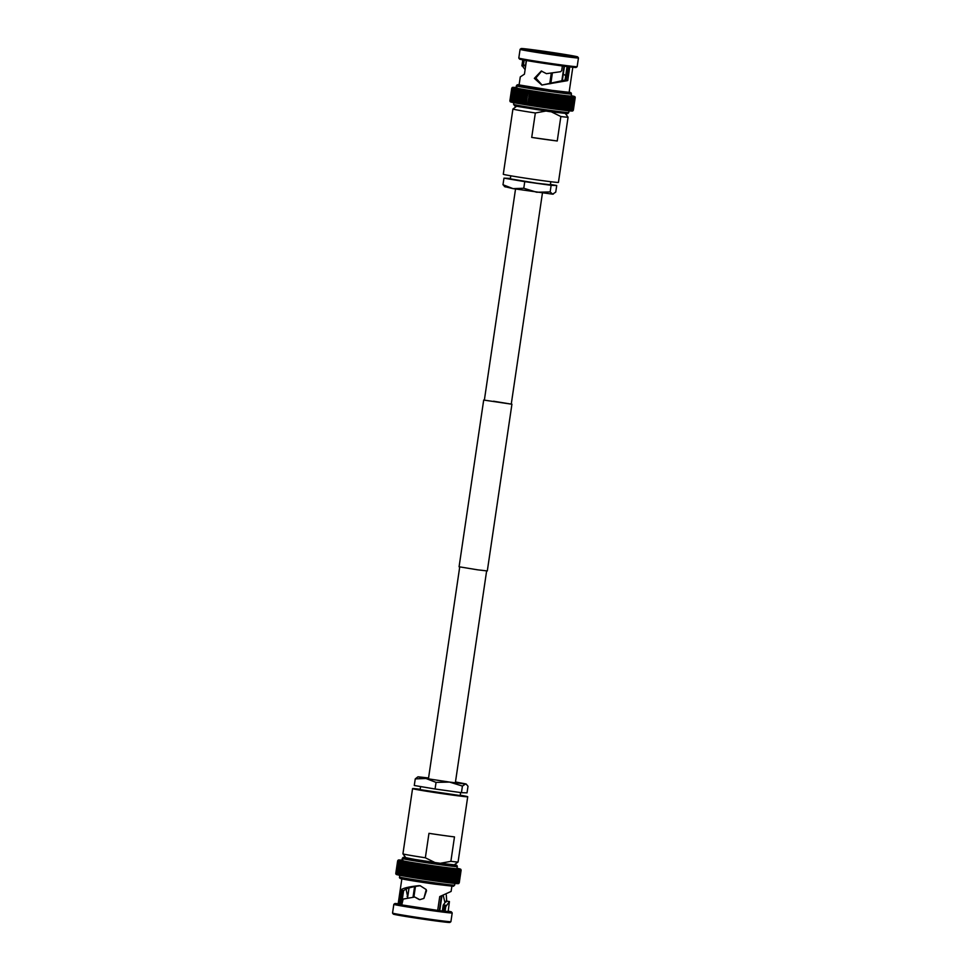 <?xml version="1.0" encoding="UTF-8"?>
<svg xmlns="http://www.w3.org/2000/svg" width="971" height="971" viewBox="0 0 971 971"><rect width="100%" height="100%" fill="white"/><g stroke="black" fill="none" stroke-linecap="round" stroke-linejoin="round"><path stroke-width="1.46" d="M515.528 189.054L484.359 400.161L511.256 404.13L493.559 401.217M511.28 404.033L511.923 404.227L487.308 570.948L477.647 569.831L459.077 566.773L483.692 400.052L484.371 400.052M511.923 404.227L483.692 400.052M403.329 875.951L402.043 875.721L402.103 874.847A32.079 0.74 8.4 0 0 402.128 874.859L402.067 875.721A31.181 0.716 8.4 0 0 403.305 875.939L399.676 874.41A32.079 0.74 8.4 0 1 399.651 874.398L399.809 875.296L399.651 874.398L399.809 875.296L397.794 874.034L398.122 874.956L396.52 873.742L398.377 861.046A32.079 0.74 8.4 0 0 398.389 861.046L399.627 860.342A31.181 0.716 8.4 0 1 399.178 860.221L397.989 860.937A32.079 0.74 8.4 0 0 397.989 860.937L399.057 860.16L397.976 860.937L396.107 873.621L396.702 874.592L395.865 873.536L396.471 874.507L395.865 873.536L397.746 860.852L398.85 860.124A31.181 0.716 8.4 0 0 399.166 860.221M397.734 860.743L398.705 860.003L397.734 860.852A32.079 0.74 8.4 0 0 397.746 860.852L398.596 860.039M399.166 859.966L398.377 860.731M398.935 860.755L399.215 860.015M399.651 860.816L400.258 860.027A31.181 0.716 8.4 0 0 399.639 859.99L399.639 859.99A31.181 0.716 8.4 0 0 399.178 859.966M400.513 860.889L401.035 860.088A31.181 0.716 8.4 0 0 400.258 860.027L399.761 860.075M401.533 860.998L401.945 860.185A31.181 0.716 8.4 0 0 401.035 860.088L400.44 860.16M401.994 860.185A31.181 0.716 8.4 0 0 401.945 860.185L401.278 860.282M458.081 868.511L458.798 868.669A31.181 0.716 8.4 0 0 458.021 868.499A31.181 0.716 8.4 0 0 457.147 868.329L458.263 869.409M442.351 911.016L443.225 905.106L446.126 901.052L444.997 902.702L443.346 895.917M446.15 901.95L446.126 901.052L449.439 901.537L445.774 906.611L445.082 911.284L448.165 911.453L449.439 901.537M407.699 896.937L406.072 889.011M401.496 904.863L403.56 890.856L402.164 890.625L400.125 904.414L398.134 904.062L401.848 878.876M451.879 886.256L451.114 891.427L439.729 896.597L437.69 910.385L401.763 904.911L403.159 899.073L414.726 897.022L419.788 899.668L423.89 898.418L426.233 889.57L420.164 885.71C411.498 886.899 406.072 888.501 403.875 890.504L403.56 890.856M414.726 897.022L418.974 899.437M423.89 898.418L426.56 890.638M398.183 903.758A28.596 0.668 8.4 0 0 394.857 903.564L393.838 904.317A29.494 0.68 8.4 0 0 393.838 904.341L392.539 913.056A29.494 0.68 8.4 0 0 392.551 913.08L393.304 914.099A28.596 0.668 8.4 0 0 430.529 920.217A28.596 0.668 8.4 0 0 449.876 922.45L450.896 921.697A29.494 0.68 8.4 0 0 450.908 921.673L452.195 912.958A29.494 0.68 8.4 0 0 452.195 912.934L451.43 911.915A28.596 0.668 8.4 0 0 448.201 911.138M392.551 913.08A29.494 0.68 8.4 0 0 430.942 919.379A29.494 0.68 8.4 0 0 450.896 921.697M393.838 904.341A29.494 0.68 8.4 0 0 432.229 910.664A29.494 0.68 8.4 0 0 452.195 912.958M394.857 903.564A28.596 0.668 8.4 0 0 432.083 909.706A28.596 0.668 8.4 0 0 451.43 911.915M407.808 896.257L407.092 896.536M398.911 904.232L400.938 890.443L400.283 890.358L398.256 904.135M400.283 890.358L403.875 890.504M419.205 885.649C409.094 886.657 402.856 888.149 400.501 890.14M402.249 858.485L401.945 860.5A27.868 0.643 8.4 0 0 438.237 866.484A27.868 0.643 8.4 0 0 457.098 868.644L457.013 865.464L454.513 864.627A26.545 0.619 8.4 0 1 438.309 863.049A26.545 0.619 8.4 0 1 410.951 858.85A26.545 0.619 8.4 0 1 405.587 857.405L403.099 857.417L402.249 858.485A27.868 0.643 8.4 0 0 438.528 864.457A27.868 0.643 8.4 0 0 457.402 866.63M420.188 789.277A27.868 0.643 8.4 0 0 412.566 788.598L402.929 853.837A27.868 0.643 8.4 0 0 402.941 853.849A27.868 0.643 8.4 0 0 425.347 857.781L428.964 833.336A27.868 0.643 8.4 0 0 442.825 835.363A27.868 0.643 8.4 0 0 454.477 836.905L450.872 861.35A27.868 0.643 8.4 0 0 458.069 861.993A27.868 0.643 8.4 0 0 458.081 861.981L467.719 796.742A27.868 0.643 8.4 0 0 460.218 795.188M412.566 788.598A27.868 0.643 8.4 0 0 448.845 794.581A27.868 0.643 8.4 0 0 467.719 796.742M420.14 789.641L460.157 795.552M450.872 861.35L440.312 863.28L454.246 864.833L458.069 861.993M398.389 861.046L396.52 873.742L397.042 874.689L396.508 873.73A32.079 0.74 8.4 0 0 396.52 873.742L396.702 874.592M398.523 859.99L397.661 860.779L395.78 873.475L396.386 874.422L395.78 873.475L397.661 860.779L395.78 873.475L396.556 874.519M459.975 868.948L459.417 868.802A31.181 0.716 8.4 0 0 458.798 868.669L459.125 869.591M460.727 869.251L459.878 868.924A31.181 0.716 8.4 0 0 459.417 868.802L459.841 869.749M441.235 881.741A31.181 0.716 8.4 0 0 443.104 881.996L442.74 881.061L441.21 881.741L440.725 880.782A32.079 0.74 8.4 0 1 440.676 880.782L439.208 881.462L438.625 880.491A32.079 0.74 8.4 0 1 438.589 880.491L435.032 880.879L434.28 879.884A32.079 0.74 8.4 0 1 434.243 879.884L430.699 880.26A31.181 0.716 8.4 0 0 432.848 880.563L432.059 879.568L428.514 879.944A31.181 0.716 8.4 0 0 430.663 880.248L427.543 878.913A32.079 0.74 8.4 0 1 427.495 878.901L426.305 879.617A31.181 0.716 8.4 0 0 428.466 879.932L430.614 865.464L431.634 866.545A32.079 0.74 8.4 0 0 431.682 866.557L432.799 865.78L436.113 867.188A32.079 0.74 8.4 0 0 436.161 867.2L437.096 866.399L438.309 867.504A32.079 0.74 8.4 0 0 438.358 867.504L439.244 866.702L440.458 867.807A32.079 0.74 8.4 0 0 440.506 867.807L441.307 866.994L442.558 868.086A32.079 0.74 8.4 0 0 442.594 868.098L443.31 867.261L444.584 868.365L445.24 867.528L446.526 868.62L447 867.746L448.396 868.875L448.748 867.977L451.818 869.3L451.952 868.377L453.36 869.494A32.079 0.74 8.4 0 0 453.384 869.494L453.384 868.547L456.079 869.81A32.079 0.74 8.4 0 0 456.103 869.81L456.042 868.863L457.232 869.931A32.079 0.74 8.4 0 0 457.256 869.931L457.098 868.972L458.251 870.04L458.009 869.057L459.113 870.113L458.785 869.13L459.829 870.174L459.404 869.166L460.4 870.198L459.878 869.191L460.8 870.21L460.193 869.179L461.043 870.186L460.193 869.021A31.181 0.716 8.4 0 0 459.878 868.924L460.4 869.882M460.885 869.385L460.351 869.094A31.181 0.716 8.4 0 0 460.193 869.021L460.8 869.992M459.247 882.845L461.128 870.15L459.247 882.845L457.742 883.646L458.53 882.894L460.4 870.198L459.878 869.191A31.181 0.716 8.4 0 0 460.193 869.179L460.193 869.179A31.181 0.716 8.4 0 0 460.351 869.154L460.351 869.154A31.181 0.716 8.4 0 0 460.351 869.094L460.351 869.094M458.215 883.622L459.174 882.882L461.043 870.186L460.351 869.154M458.057 883.646L458.931 882.894L460.8 870.21L460.193 869.179M457.742 883.646L458.53 882.894L457.742 883.646M458.53 882.894A32.079 0.74 8.4 0 1 458.518 882.894L456.661 883.598L458.785 869.13A31.181 0.716 8.4 0 0 459.404 869.166L459.404 869.166A31.181 0.716 8.4 0 0 459.878 869.191M456.795 883.598A31.181 0.716 8.4 0 0 457.268 883.634L459.841 870.174A32.079 0.74 8.4 0 0 459.841 870.174L459.404 869.166M457.268 883.634L457.972 882.857A32.079 0.74 8.4 0 0 457.972 882.857L459.829 870.174M455.994 883.537A31.181 0.716 8.4 0 0 456.649 883.598L457.256 882.809L455.023 883.452M457.256 882.809A32.079 0.74 8.4 0 1 457.244 882.809L454.974 883.44L457.098 868.972A31.181 0.716 8.4 0 0 458.009 869.057L458.009 869.057A31.181 0.716 8.4 0 0 458.785 869.13M455.071 883.452A31.181 0.716 8.4 0 0 455.872 883.525L458.263 870.04A32.079 0.74 8.4 0 0 458.263 870.04L458.009 869.057M455.872 883.525L456.394 882.724A32.079 0.74 8.4 0 0 456.394 882.724L458.251 870.04M454.003 883.343A31.181 0.716 8.4 0 0 454.962 883.44L455.375 882.627L454.962 883.44L452.765 883.209A31.181 0.716 8.4 0 0 453.906 883.331L456.042 868.863A31.181 0.716 8.4 0 0 457.098 868.972M455.375 882.627A32.079 0.74 8.4 0 1 455.363 882.627L453.918 883.331M453.906 883.331L454.222 882.505L453.906 883.331M454.222 882.505A32.079 0.74 8.4 0 1 454.197 882.493L451.418 883.052L453.53 868.572A31.181 0.716 8.4 0 1 452.11 868.402M454.78 869.664L452.911 882.348A32.079 0.74 8.4 0 0 452.935 882.36L452.717 883.197L451.442 883.052A31.181 0.716 8.4 0 0 452.717 883.197L454.804 869.664A32.079 0.74 8.4 0 0 454.804 869.664L454.853 868.729A31.181 0.716 8.4 0 0 456.042 868.863M451.394 883.04L451.515 882.19L451.394 883.04L449.998 882.882A31.181 0.716 8.4 0 0 451.394 883.04M451.515 882.19A32.079 0.74 8.4 0 1 451.491 882.178L449.974 882.87M448.468 882.688A31.181 0.716 8.4 0 0 449.949 882.87L451.843 869.312A32.079 0.74 8.4 0 0 451.843 869.312L452.085 868.402A31.181 0.716 8.4 0 1 450.556 868.208L450.192 869.106A32.079 0.74 8.4 0 0 450.192 869.106L448.311 881.789L446.757 882.469A31.181 0.716 8.4 0 0 448.396 882.675L448.311 881.789A32.079 0.74 8.4 0 0 448.311 881.789L450.156 869.094M449.949 882.87L449.974 881.996L449.949 882.87L448.444 882.688L448.311 881.789L448.396 882.675L446.745 882.469L446.551 881.559L444.985 882.238L444.694 881.316L447.097 867.771A31.181 0.716 8.4 0 1 445.276 867.528L444.621 868.365A32.079 0.74 8.4 0 0 444.621 868.365L442.74 881.061A32.079 0.74 8.4 0 0 442.74 881.061L444.584 868.365M449.974 881.996A32.079 0.74 8.4 0 1 449.937 881.996L448.42 882.675M445.034 882.251A31.181 0.716 8.4 0 0 446.721 882.469L448.42 868.875A32.079 0.74 8.4 0 0 448.42 868.875L448.857 868.001A31.181 0.716 8.4 0 1 447.133 867.771M445.009 882.238L446.733 882.469L446.551 881.559A32.079 0.74 8.4 0 0 446.551 881.559L448.396 868.875M443.177 881.996A31.181 0.716 8.4 0 0 444.961 882.238L444.694 881.316L444.961 882.238L441.21 881.741L440.725 880.782L443.31 867.261A31.181 0.716 8.4 0 0 445.24 867.528M444.694 881.316A32.079 0.74 8.4 0 1 444.657 881.316L443.14 881.996M443.104 881.996L442.74 881.061L443.104 881.996M439.232 881.462A31.181 0.716 8.4 0 0 441.174 881.729L440.725 880.782M437.168 881.183A31.181 0.716 8.4 0 0 439.171 881.462L438.625 880.491L440.506 867.807L441.307 866.994A31.181 0.716 8.4 0 0 443.31 867.261M441.186 881.729L439.22 881.462L438.625 880.491M439.171 881.462L435.044 880.879A31.181 0.716 8.4 0 0 437.108 881.17L436.477 880.199A32.079 0.74 8.4 0 0 436.477 880.199L438.358 867.504L439.244 866.702A31.181 0.716 8.4 0 0 441.307 866.994M439.256 866.715L437.12 881.158L436.477 880.199L438.309 867.504M435.044 880.879L432.884 880.576A31.181 0.716 8.4 0 0 434.996 880.867L437.132 866.411A31.181 0.716 8.4 0 1 435.02 866.108M430.614 865.464L428.478 879.932L425.274 878.573A32.079 0.74 8.4 0 1 425.237 878.561L424.109 879.289A31.181 0.716 8.4 0 0 426.257 879.605L428.429 865.137L429.376 866.217A32.079 0.74 8.4 0 0 429.413 866.217L430.614 865.464A31.181 0.716 8.4 0 0 432.799 865.78L432.799 865.78A31.181 0.716 8.4 0 0 434.984 866.096L432.848 880.563L434.959 866.12M428.429 865.137L426.293 879.605L421.936 878.961A31.181 0.716 8.4 0 0 424.06 879.277L426.245 864.809L427.106 865.877L428.429 865.137A31.181 0.716 8.4 0 0 430.602 865.464M426.245 864.809L424.109 879.277L423.028 878.233A32.079 0.74 8.4 0 1 422.98 878.233L421.924 878.961L424.06 864.493L424.861 865.537L426.245 864.809A31.181 0.716 8.4 0 0 428.405 865.137M424.06 864.493L421.924 878.949L419.775 878.621A31.181 0.716 8.4 0 0 421.875 878.949L420.795 877.893A32.079 0.74 8.4 0 1 420.746 877.893L419.775 878.621L421.912 864.166L422.628 865.197A32.079 0.74 8.4 0 0 422.664 865.21L424.084 864.481A31.181 0.716 8.4 0 0 426.208 864.809M413.561 877.614L415.685 863.243L416.195 864.202A32.079 0.74 8.4 0 0 416.231 864.202L417.7 863.51L418.283 864.53A32.079 0.74 8.4 0 0 418.319 864.53L421.912 864.166A31.181 0.716 8.4 0 0 424.024 864.481M417.615 878.294L415.564 877.978L416.413 877.214A32.079 0.74 8.4 0 0 416.45 877.226L415.6 877.978A31.181 0.716 8.4 0 0 417.603 878.294L416.45 877.226L415.6 877.978L413.561 877.65L414.314 876.886L413.597 877.663L415.734 863.195A31.181 0.716 8.4 0 0 417.7 863.51L417.7 863.51A31.181 0.716 8.4 0 0 419.763 863.826L420.431 864.858A32.079 0.74 8.4 0 0 420.467 864.87L418.598 877.553L419.739 878.621L417.664 878.306A31.181 0.716 8.4 0 0 419.727 878.621L419.775 878.621M418.598 877.553A32.079 0.74 8.4 0 1 418.562 877.553L417.664 878.306M414.314 876.886A32.079 0.74 8.4 0 0 414.35 876.898L415.564 877.978L417.712 863.535L418.283 864.53L416.413 877.214L418.319 864.53M414.168 863.874L412.287 876.57A32.079 0.74 8.4 0 0 412.323 876.57L411.668 877.347A31.181 0.716 8.4 0 0 413.537 877.65L412.323 876.57L414.204 863.887A32.079 0.74 8.4 0 0 414.204 863.887L413.804 862.879L414.168 863.874L415.734 863.195M408.524 875.951A32.079 0.74 8.4 0 1 408.488 875.951L408.051 876.752A31.181 0.716 8.4 0 0 409.75 877.031L408.524 875.951L410.393 863.268A32.079 0.74 8.4 0 0 410.393 863.268L410.187 862.284L410.357 863.255L411.922 862.576L412.214 863.559A32.079 0.74 8.4 0 0 412.25 863.571L413.804 862.879A31.181 0.716 8.4 0 0 415.697 863.183M408.597 862.964L406.728 875.648A32.079 0.74 8.4 0 0 406.752 875.66L406.388 876.473A31.181 0.716 8.4 0 0 407.978 876.74L406.752 875.66L408.621 862.964A32.079 0.74 8.4 0 0 408.621 862.964L408.524 862.005L408.597 862.964L410.187 862.284A31.181 0.716 8.4 0 0 411.922 862.576L409.811 877.044A31.181 0.716 8.4 0 0 411.595 877.335M413.549 877.65L410.381 876.255L409.811 877.044L410.345 876.255A32.079 0.74 8.4 0 0 410.381 876.255L412.25 863.571M408.002 876.752L405.089 875.381L406.934 862.685A32.079 0.74 8.4 0 0 406.97 862.685L408.524 862.005A31.181 0.716 8.4 0 0 410.15 862.284M406.351 876.473L403.548 875.114L405.429 862.418L406.958 861.738A31.181 0.716 8.4 0 0 408.488 862.005M406.97 862.685L405.065 875.369A32.079 0.74 8.4 0 0 405.089 875.381L404.822 876.206A31.181 0.716 8.4 0 0 406.315 876.461M404.773 876.206L403.366 875.951L405.393 862.418A32.079 0.74 8.4 0 0 405.429 862.418M402.71 861.932L400.817 874.616A32.079 0.74 8.4 0 0 400.829 874.616L402.686 861.932A32.079 0.74 8.4 0 0 402.71 861.932L405.514 861.495A31.181 0.716 8.4 0 0 406.934 861.738M398.935 861.18A32.079 0.74 8.4 0 0 398.947 861.18L397.066 873.876A32.079 0.74 8.4 0 0 397.078 873.876L398.935 861.18L400.453 860.512L399.651 861.338A32.079 0.74 8.4 0 0 399.664 861.338L401.933 860.828L401.533 861.714A32.079 0.74 8.4 0 0 401.545 861.714L403.001 861.034A31.181 0.716 8.4 0 0 404.179 861.253L403.972 862.163A32.079 0.74 8.4 0 0 403.997 862.163L402.128 874.859L403.972 862.163M399.639 860.342A31.181 0.716 8.4 0 0 400.246 860.488A31.181 0.716 8.4 0 0 401.023 860.646L401.023 860.646A31.181 0.716 8.4 0 0 401.933 860.828L399.651 874.398M401.035 860.646L400.513 861.52A32.079 0.74 8.4 0 0 400.538 861.52L398.899 875.114A31.181 0.716 8.4 0 0 399.712 875.284M400.513 861.52L398.644 874.203A32.079 0.74 8.4 0 0 398.656 874.203L398.899 875.114M400.258 860.488L398.122 874.956A31.181 0.716 8.4 0 0 398.778 875.089M399.664 861.338L397.794 874.034A32.079 0.74 8.4 0 0 397.794 874.034L398.122 874.956M441.647 896.306L439.523 910.664M441.417 896.354L439.305 910.628M415.442 886.511L413.877 897.131M414.568 886.681L413.015 897.253M402.941 853.849L405.781 857.672L414.896 859.456L434.923 862.527L425.347 857.781M440.312 863.28L434.923 862.527M446.684 901.137L446.308 895.056M443.225 905.106L445.191 906.526L444.5 911.186L443.48 911.016L445.895 911.429A26.545 0.619 -171.6 0 1 438.88 910.58L437.69 910.373M401.763 904.899L400.404 904.705A26.545 0.619 -171.6 0 1 397.066 903.977L400.125 904.414M400.938 890.443L402.164 890.625M415.685 877.808L417.761 863.729M417.724 878.209L419.824 863.959M419.812 878.585L421.936 864.226M430.663 880.248L432.799 865.78L430.663 880.248M434.972 880.818L437.096 866.472M437.084 881.049L439.183 866.824M439.135 881.267L441.21 867.2M462.427 786.073L465.534 784.022L466.65 784.459L466.007 783.949L468.01 786.255L467.027 792.858L461.443 792.676L462.427 786.073L449.549 782.08L425.966 778.487L436.052 782.395L449.549 782.08L465.534 784.022M461.443 792.676L435.069 788.998L436.052 782.395M415.26 778.888L425.966 778.487L417.894 776.849L415.26 778.888L414.277 785.49L435.069 788.998M418.367 776.824L428.563 777.977M455.472 781.946L466.007 783.949M512.069 88.106L513.258 87.608L512.47 88.434A32.079 0.74 -171.6 0 0 512.482 88.434L514.339 87.863L511.875 101.409L513.756 88.725L516.026 88.215L513.902 102.683L512.749 101.591L512.991 102.501L511.887 101.409L512.215 102.331L511.171 101.251L511.596 102.198L510.6 101.118L511.122 102.076L510.115 101.615M516.038 88.215L515.625 89.089A32.079 0.74 -171.6 0 0 515.637 89.101L517.082 88.41A31.181 0.716 -171.6 0 1 516.038 88.215A31.181 0.716 -171.6 0 1 515.128 88.033L514.606 88.895A32.079 0.74 -171.6 0 1 514.606 88.895L512.737 101.591A32.079 0.74 -171.6 0 1 512.737 101.591L514.63 88.895M518.271 88.628L516.196 102.234A32.079 0.74 -171.6 0 1 516.196 102.234L516.147 103.108L517.422 103.327L516.22 102.234L516.147 103.108L514.921 102.004A32.079 0.74 -171.6 0 1 514.897 102.004L516.778 89.308A32.079 0.74 -171.6 0 0 516.803 89.32L518.271 88.628A31.181 0.716 -171.6 0 1 517.094 88.422L517.082 88.41M518.089 89.55A32.079 0.74 -171.6 0 1 518.065 89.55L519.582 88.871A31.181 0.716 -171.6 0 1 518.283 88.64L516.038 103.084M519.606 88.871L519.485 89.793L521.026 89.126A31.181 0.716 -171.6 0 1 519.606 88.871L519.485 89.793A32.079 0.74 -171.6 0 1 519.485 89.793L517.47 103.339L518.866 103.581L517.64 102.489A32.079 0.74 -171.6 0 1 517.616 102.489L517.47 103.339L517.616 102.489M521.026 89.126L521.026 90.06A32.079 0.74 -171.6 0 0 521.063 90.072L522.738 89.405L520.808 103.035A32.079 0.74 -171.6 0 1 520.808 103.035L520.48 103.861L522.119 104.14L520.844 103.035L520.48 103.861L519.182 102.756L518.915 103.594A31.181 0.716 -171.6 0 0 520.395 103.848L518.66 103.521M522.714 90.352A32.079 0.74 -171.6 0 1 522.689 90.339L524.243 89.672A31.181 0.716 -171.6 0 1 522.616 89.393L520.165 103.763M520.48 103.861A31.181 0.716 -171.6 0 0 522.07 104.128L521.767 104.006M524.486 90.643L522.604 103.327A32.079 0.74 -171.6 0 1 522.58 103.327L522.143 104.14L523.879 104.431L522.604 103.327L524.449 90.643A32.079 0.74 -171.6 0 1 524.449 90.643L524.279 89.672L524.449 90.643L526.003 89.963A31.181 0.716 -171.6 0 1 524.279 89.672L524.243 89.672M522.143 104.14L522.58 103.327L522.143 104.14A31.181 0.716 -171.6 0 0 523.83 104.419L523.478 104.249M527.86 90.254L528.26 91.262L529.79 90.57L530.275 91.577A32.079 0.74 -171.6 0 0 530.324 91.59L531.792 90.886L532.375 91.905A32.079 0.74 -171.6 0 0 532.411 91.917L533.856 91.213L534.523 92.245L532.654 104.929L531.756 105.681L533.819 105.997L532.691 104.941A32.079 0.74 -171.6 0 1 532.654 104.929L531.744 105.681L530.542 104.601A32.079 0.74 -171.6 0 1 530.494 104.601L529.681 105.354L528.442 104.273A32.079 0.74 -171.6 0 1 528.406 104.273L527.678 105.038L526.416 103.958L525.76 104.734L524.474 103.642L526.306 90.946A32.079 0.74 -171.6 0 0 526.343 90.946L527.86 90.254A31.181 0.716 -171.6 0 1 526.039 89.963L526.003 89.963M532.654 104.929L531.756 105.681L533.88 91.225L534.523 92.245L535.968 91.541A31.181 0.716 -171.6 0 1 533.892 91.213L533.856 91.213A31.181 0.716 -171.6 0 1 531.829 90.898L531.792 90.886A31.181 0.716 -171.6 0 1 529.826 90.57L529.79 90.57A31.181 0.716 -171.6 0 1 527.896 90.267L526.379 103.946A32.079 0.74 -171.6 0 1 526.379 103.946L525.287 104.516M529.826 90.57L528.406 104.273L527.168 104.771M530.494 104.601L529.693 105.354L531.805 90.922L532.375 91.905L530.494 104.601L529.134 105.038M531.853 91.104L529.778 105.196M533.249 105.572L533.832 105.997A31.181 0.716 -171.6 0 1 531.756 105.681L531.161 105.305M533.916 91.347L531.817 105.584M533.832 105.997L535.98 106.325L534.887 105.281A32.079 0.74 -171.6 0 1 534.839 105.269L533.868 106.009A31.181 0.716 -171.6 0 0 535.968 106.325L535.373 105.851M536.028 91.602L533.904 105.973M536.72 92.585A32.079 0.74 -171.6 0 0 536.757 92.585L538.116 91.869A31.181 0.716 -171.6 0 1 536.004 91.541L536.72 92.585L534.839 105.269M540.301 92.196A31.181 0.716 -171.6 0 1 538.152 91.869L538.941 92.925L542.498 92.524A31.181 0.716 -171.6 0 1 540.337 92.196L538.201 106.664A31.181 0.716 -171.6 0 1 536.016 106.337L538.152 106.664L537.109 105.621L536.016 106.337L538.116 91.869M542.498 92.524L543.457 93.592A32.079 0.74 -171.6 0 0 543.505 93.604L544.695 92.852A31.181 0.716 -171.6 0 1 542.534 92.524L540.386 106.992L539.366 105.948A32.079 0.74 -171.6 0 1 539.33 105.948L537.546 106.118M542.522 92.524L540.386 106.992A31.181 0.716 -171.6 0 1 538.201 106.664L540.386 106.992L539.73 106.373M544.695 92.852L545.726 93.932A32.079 0.74 -171.6 0 0 545.763 93.932L546.891 93.167A31.181 0.716 -171.6 0 1 544.731 92.852L542.571 107.308L541.624 106.288A32.079 0.74 -171.6 0 1 541.587 106.288L540.398 106.992L542.558 107.308L541.927 106.64M549.113 93.483L550.205 94.575A32.079 0.74 -171.6 0 0 550.254 94.575L551.225 93.786A31.181 0.716 -171.6 0 1 549.113 93.483L546.94 107.951L546.151 106.944L544.755 107.623L546.891 93.167L547.972 94.248A32.079 0.74 -171.6 0 0 548.02 94.26L549.076 93.483A31.181 0.716 -171.6 0 1 546.928 93.167L544.755 107.635L543.894 106.616L542.595 107.32L544.755 107.635L544.124 106.895M549.052 93.495L546.916 107.927M550.375 94.49L551.225 93.786L549.088 108.254L548.372 107.271A32.079 0.74 -171.6 0 1 548.336 107.259L546.976 107.951L549.125 108.254A31.181 0.716 -171.6 0 1 546.989 107.951L546.94 107.951A31.181 0.716 -171.6 0 1 544.804 107.635L546.928 107.951M551.176 93.847L549.064 108.206M551.261 93.799L552.402 94.879A32.079 0.74 -171.6 0 0 552.438 94.891L553.336 94.09A31.181 0.716 -171.6 0 1 551.261 93.799L551.225 93.786M552.487 94.855L553.336 94.09L554.55 95.182L552.681 107.878L549.125 108.254L551.2 108.558L550.606 107.611L551.237 108.558A31.181 0.716 -171.6 0 1 549.137 108.267M553.264 94.211L551.164 108.436M557.439 94.648L558.677 95.753L559.332 94.903A31.181 0.716 -171.6 0 1 557.439 94.648L556.686 95.474L557.403 94.648A31.181 0.716 -171.6 0 1 555.436 94.381L554.587 95.194L555.4 94.369L556.65 95.474L554.769 108.157L553.3 108.837L552.717 107.878A32.079 0.74 -171.6 0 1 552.681 107.878M555.327 109.116A31.181 0.716 -171.6 0 0 557.196 109.371L556.832 108.436L557.196 109.371L556.832 108.436L555.303 109.116L554.805 108.169A32.079 0.74 -171.6 0 1 554.769 108.157M560.413 95.741L561.189 95.146A31.181 0.716 -171.6 0 1 559.369 94.915L560.413 95.741M558.75 108.691L557.233 109.371L559.065 109.614L558.786 108.703A32.079 0.74 -171.6 0 1 558.75 108.691L561.189 95.146L562.476 96.25L560.607 108.946L559.09 109.626L560.825 109.844L560.643 108.946A32.079 0.74 -171.6 0 1 560.607 108.946L562.949 95.376A31.181 0.716 -171.6 0 1 561.226 95.158M563.933 96.068L564.612 95.595L565.911 96.687L566.178 95.789A31.181 0.716 -171.6 0 1 564.649 95.595A31.181 0.716 -171.6 0 1 562.986 95.389L563.933 96.068M561.954 109.48L560.85 109.857A31.181 0.716 -171.6 0 0 562.476 110.063L562.403 109.177L562.476 110.063L562.403 109.177L560.85 109.857L564.054 110.257L564.066 109.383A32.079 0.74 -171.6 0 1 564.03 109.371L563.544 109.747M564.03 109.371L565.911 96.687A32.079 0.74 -171.6 0 1 565.911 96.687L566.044 95.765L567.452 96.882L565.571 109.565L564.066 110.257L565.498 110.427L565.608 109.565A32.079 0.74 -171.6 0 1 565.571 109.565M566.202 95.789A31.181 0.716 -171.6 0 0 567.622 95.959L567.477 96.882L567.477 95.935L570.171 97.185L568.29 109.881L566.821 110.585L567.028 109.735L565.51 110.427L565.608 109.565L565.486 110.427A31.181 0.716 -171.6 0 1 564.115 110.257M571.203 96.36L572.344 97.416L572.101 96.445A31.181 0.716 -171.6 0 1 571.203 96.36L571.191 96.347A31.181 0.716 -171.6 0 1 570.147 96.25L570.183 97.197L570.135 96.238L571.324 97.318L569.455 110.002L568.011 110.718L569.467 110.002A32.079 0.74 -171.6 0 1 569.455 110.002M572.356 97.416L570.487 110.111A32.079 0.74 -171.6 0 1 570.463 110.111L572.344 97.416A32.079 0.74 -171.6 0 1 572.344 97.416L572.101 96.445L573.206 97.501L571.336 110.184L569.067 110.828L569.467 110.002L569.055 110.815A31.181 0.716 -171.6 0 1 568.096 110.718M573.351 96.699L575.135 97.573L574.431 96.53A31.181 0.716 -171.6 0 1 574.286 96.566A31.181 0.716 -171.6 0 1 573.97 96.566A31.181 0.716 -171.6 0 1 573.509 96.554A31.181 0.716 -171.6 0 1 572.89 96.505L573.351 96.699M573.97 96.566L574.492 97.586A32.079 0.74 -171.6 0 1 574.48 97.586L572.611 110.269L570.754 110.973L571.349 110.184A32.079 0.74 -171.6 0 1 571.336 110.184M574.444 96.53L575.22 97.525L574.444 96.481A31.181 0.716 -171.6 0 1 574.444 96.53L575.135 97.573L573.254 110.257L572.295 110.997L573.266 110.257L571.834 111.034M575.22 97.525L573.339 110.221L575.22 97.525L574.237 96.445L574.893 97.379M573.339 110.221L572.477 111.01L573.339 110.221M574.82 96.627L573.764 96.275L574.492 97.27M574.067 96.323L573.303 96.165L573.934 97.124M527.751 49.849L548.457 52.094L548.312 53.089M563.289 74.099L565.705 75.641M527.787 49.594L523.333 48.963A26.545 0.619 8.4 0 0 526.658 49.691L565.134 55.565A26.545 0.619 8.4 0 0 572.15 56.415L558.798 53.672L558.665 54.57M567.052 66.574L565.049 80.071L566.154 80.29L568.156 66.708M542.158 85.011L565.049 80.071M541.709 71.041L535.846 78.044L542.024 85.011M526.185 60.481L525.42 67.533M558.337 54.692A28.596 0.668 -171.6 0 1 521.124 48.55A28.596 0.668 -171.6 0 1 540.471 50.783A28.596 0.668 -171.6 0 1 577.696 56.901A28.596 0.668 -171.6 0 1 558.337 54.692M577.696 56.901L578.449 57.92A29.494 0.68 -171.6 0 1 578.461 57.944A29.494 0.68 -171.6 0 1 558.495 55.65A29.494 0.68 -171.6 0 1 520.092 49.327A29.494 0.68 -171.6 0 1 520.104 49.303L521.124 48.55M578.461 57.944L577.162 66.659A29.494 0.68 -171.6 0 1 577.162 66.683A29.494 0.68 -171.6 0 1 557.196 64.365A29.494 0.68 -171.6 0 1 518.805 58.066A29.494 0.68 -171.6 0 1 518.805 58.042L520.092 49.327M577.162 66.683L576.143 67.436A28.596 0.668 -171.6 0 1 556.784 65.203A28.596 0.668 -171.6 0 1 519.57 59.085L518.805 58.066M572.817 67.242L569.115 92.318L552.001 90.352L519.097 84.926L520.274 76.915L524.437 74.172L526.452 60.518M562.379 65.967L561.711 70.531L560.716 71.696L546.43 73.662L541.296 71.017L534.341 78.36L541.782 85.035L542.995 84.878M541.782 85.035L566.991 80.751L563.945 80.387M522.92 59.874L521.9 65.894L522.799 59.862M525.335 66.004L522.01 65.518L525.105 69.633M552.317 93.859A27.868 0.643 -171.6 0 1 516.038 87.888L516.341 85.861A27.868 0.643 -171.6 0 0 552.62 91.844A27.868 0.643 -171.6 0 0 571.482 94.005L571.191 96.032A27.868 0.643 -171.6 0 1 552.317 93.859M565.425 113.595L568.059 117.151A27.868 0.643 -171.6 0 1 568.071 117.163L558.434 182.402A27.868 0.643 -171.6 0 1 539.573 180.23A27.868 0.643 -171.6 0 1 503.281 174.258L512.919 109.019A27.868 0.643 -171.6 0 1 512.931 109.007A27.868 0.643 -171.6 0 0 535.337 112.976L545.896 111.046M568.071 117.163A27.868 0.643 -171.6 0 1 560.85 116.532L557.245 140.989A27.868 0.643 -171.6 0 1 545.593 139.448A27.868 0.643 -171.6 0 1 531.72 137.421L535.337 112.976M551.273 111.799L560.85 116.532M513.744 101.785L513.902 102.683L513.744 101.785A32.079 0.74 -171.6 0 0 513.768 101.785L514.897 102.877A31.181 0.716 -171.6 0 1 513.902 102.683M514.897 102.004L514.958 102.89L516.099 103.096A31.181 0.716 -171.6 0 1 514.958 102.89L514.897 102.004L514.958 102.89M521.063 90.072L519.157 102.756A32.079 0.74 -171.6 0 1 519.157 102.756L521.051 89.126A31.181 0.716 -171.6 0 0 522.58 89.393M526.343 90.946L524.474 103.642A32.079 0.74 -171.6 0 1 524.437 103.63L523.903 104.431L527.641 105.038A31.181 0.716 -171.6 0 1 525.76 104.734L528.297 91.262A32.079 0.74 -171.6 0 1 528.26 91.262M524.437 103.63L523.903 104.431L524.437 103.63M528.406 104.273L527.69 105.038L529.644 105.354A31.181 0.716 -171.6 0 1 527.69 105.038M553.324 108.849A31.181 0.716 -171.6 0 0 555.266 109.116L554.805 108.169L555.303 109.116L553.312 108.849L552.717 107.878L553.3 108.837A31.181 0.716 -171.6 0 1 551.261 108.558M558.713 95.753L556.832 108.436A32.079 0.74 -171.6 0 1 556.796 108.436L558.677 95.753A32.079 0.74 -171.6 0 1 558.677 95.753L559.369 94.915M557.269 109.383A31.181 0.716 -171.6 0 0 559.053 109.614L558.786 108.703L559.09 109.626A31.181 0.716 -171.6 0 0 560.813 109.844L560.85 109.857M562.476 96.25A32.079 0.74 -171.6 0 0 562.512 96.25L562.986 95.389M564.272 96.481L562.403 109.177A32.079 0.74 -171.6 0 1 562.379 109.165L564.248 96.481A32.079 0.74 -171.6 0 1 564.248 96.481L564.649 95.595M564.042 110.257L564.066 109.383L564.042 110.257A31.181 0.716 -171.6 0 1 562.549 110.063M566.797 110.573L567.028 109.735A32.079 0.74 -171.6 0 1 567.003 109.735L566.797 110.573A31.181 0.716 -171.6 0 1 565.559 110.439L566.821 110.585M568.897 97.051L567.028 109.735L568.872 97.039A32.079 0.74 -171.6 0 1 568.872 97.039L568.933 96.117A31.181 0.716 -171.6 0 1 567.647 95.959M568.023 110.718L566.858 110.585A31.181 0.716 -171.6 0 0 567.999 110.706L568.314 109.881A32.079 0.74 -171.6 0 1 568.29 109.881M569.115 110.828L570.79 110.985L571.349 110.184L570.742 110.973A31.181 0.716 -171.6 0 1 570.086 110.925M572.89 96.505L573.218 97.501A32.079 0.74 -171.6 0 1 573.206 97.501L572.878 96.505A31.181 0.716 -171.6 0 1 572.113 96.445L572.113 96.445M571.361 111.01L572.065 110.245A32.079 0.74 -171.6 0 1 572.053 110.245L571.361 111.01A31.181 0.716 -171.6 0 1 570.887 110.985M573.934 97.549L572.065 110.245L573.922 97.549A32.079 0.74 -171.6 0 1 573.922 97.549L573.509 96.554M571.822 111.034L572.623 110.269A32.079 0.74 -171.6 0 1 572.611 110.269M572.137 111.034L573.024 110.281A32.079 0.74 -171.6 0 1 573.011 110.281L574.893 97.586L574.286 96.566M573.57 96.202L572.89 96.044A31.181 0.716 -171.6 0 1 573.497 96.19A31.181 0.716 -171.6 0 1 573.958 96.311A31.181 0.716 -171.6 0 1 574.274 96.408L574.298 96.408A31.181 0.716 -171.6 0 1 574.431 96.481M572.926 96.056L572.113 95.886A31.181 0.716 -171.6 0 1 572.878 96.044L573.218 96.979M572.15 95.886L571.251 95.716A31.181 0.716 -171.6 0 1 572.101 95.886L572.356 96.797M515.625 88.373L516.038 87.56L513.149 87.341M514.606 88.276L515.055 87.463M513.744 88.191L514.351 87.402A31.181 0.716 -171.6 0 1 515.115 87.475A31.181 0.716 -171.6 0 1 516.026 87.56A31.181 0.716 -171.6 0 1 516.087 87.56L516.087 87.572M513.028 88.143L513.635 87.354M512.47 88.106L513.258 87.354L512.324 87.439M511.753 88.155L509.872 100.85M515.115 88.033A31.181 0.716 -171.6 0 1 514.351 87.876L514.339 87.863A31.181 0.716 -171.6 0 1 513.732 87.73L513.72 87.73A31.181 0.716 -171.6 0 1 513.258 87.608L513.258 87.608A31.181 0.716 -171.6 0 1 512.943 87.511L512.943 87.511A31.181 0.716 -171.6 0 1 512.785 87.439L511.826 88.227L509.957 100.911A32.079 0.74 -171.6 0 1 509.957 100.911L510.649 101.906M512.943 87.511L512.069 88.312L510.2 101.008L510.807 101.979M512.482 88.434L510.6 101.118L511.122 102.076L510.6 101.118L512.47 88.434L513.258 87.608M511.159 101.251L511.596 102.198L511.159 101.251A32.079 0.74 -171.6 0 1 511.159 101.251L513.028 88.567A32.079 0.74 -171.6 0 1 513.028 88.567L511.171 101.251M513.732 87.73L513.028 88.567M549.889 83.797L551.467 73.056M561.784 81.176L564.005 66.174M550.812 83.64L552.39 72.934M562.027 81.103L564.224 66.21M544.707 92.84L542.595 107.32A31.181 0.716 -171.6 0 0 544.755 107.635M540.386 106.992L540.398 106.992A31.181 0.716 -171.6 0 0 542.546 107.308M511.875 101.409L512.215 102.331L511.875 101.409A32.079 0.74 -171.6 0 1 511.875 101.409M514.351 87.876L513.744 88.725A32.079 0.74 -171.6 0 0 513.756 88.725M512.785 87.439A31.181 0.716 -171.6 0 1 512.785 87.378L512.785 87.378A31.181 0.716 -171.6 0 1 512.943 87.354L512.943 87.354A31.181 0.716 -171.6 0 1 513.258 87.354L513.258 87.354A31.181 0.716 -171.6 0 1 513.72 87.366L513.732 87.366A31.181 0.716 -171.6 0 1 514.339 87.402M569.188 66.829L567.756 80.544L569.771 66.902M567.756 80.544L566.991 80.751M558.798 53.672L559.745 53.696A26.545 0.619 8.4 0 0 549.404 52.118L548.457 52.094M549.707 83.822L551.297 73.08M525.396 65.822L523.551 64.474L524.194 60.117M549.404 52.118L549.234 53.235M567.173 80.459L566.154 80.29M555.303 94.575L553.227 108.643M557.245 140.989L531.72 137.421M550.812 181.723L550.351 184.781L536.66 183.203L510.333 178.87L510.782 175.812M510.394 178.433L503.973 178.142L524.753 181.65L551.127 185.327L556.723 185.51L550.399 184.441M556.723 185.51L555.74 192.112L552.633 194.176L550.156 191.93L536.647 192.234L523.782 188.253L513.076 188.641L502.99 184.745L505.466 186.978M503.973 178.142L502.99 184.745M524.753 181.65L523.782 188.253M551.127 185.327L550.156 191.93M553.434 194.018L552.633 194.176L553.434 194.018M504.35 186.541L513.076 188.641L552.633 194.176M418.598 880.563A26.545 0.619 8.4 0 0 401.982 878.901A26.545 0.619 8.4 0 0 435.19 884.193L401.703 878.84C399.955 878.524 399.227 877.905 399.518 876.995A27.868 0.643 8.4 0 0 435.797 882.967A27.868 0.643 8.4 0 0 454.659 885.139L454.914 883.44M396.107 873.621L397.976 860.937M395.865 873.536L397.734 860.852M459.174 882.882L461.043 870.186M458.919 882.894A32.079 0.74 8.4 0 0 458.931 882.894L460.8 870.21M460.4 870.198L458.518 882.894M459.113 870.113A32.079 0.74 8.4 0 0 459.125 870.113L457.244 882.809M455.363 882.627L457.232 869.931M454.197 882.493L456.079 869.81M453.554 868.584A31.181 0.716 8.4 0 0 454.853 868.729M451.491 882.178L453.36 869.494M449.937 881.996L451.818 869.3M448.893 868.001A31.181 0.716 8.4 0 0 450.532 868.208M446.526 868.62A32.079 0.74 8.4 0 0 446.563 868.632L444.657 881.316M440.676 880.782L442.558 868.086M438.589 880.491L440.458 867.807M437.168 866.411A31.181 0.716 8.4 0 0 439.244 866.702M434.28 879.884L436.161 867.2M434.243 879.884L436.113 867.188M433.891 866.872A32.079 0.74 8.4 0 0 433.928 866.872L432.059 879.568A32.079 0.74 8.4 0 0 432.059 879.568L433.891 866.872M431.634 866.545L429.765 879.228A32.079 0.74 8.4 0 0 429.801 879.24L431.682 866.557M427.543 878.913L429.413 866.217M427.495 878.901L429.376 866.217M425.237 878.561L427.106 865.877A32.079 0.74 8.4 0 0 427.143 865.877L425.274 878.573M422.98 878.233L424.861 865.537A32.079 0.74 8.4 0 0 424.897 865.549L423.028 878.233M420.795 877.893L422.664 865.21M420.746 877.893L422.628 865.197M417.651 878.294L419.788 863.85A31.181 0.716 8.4 0 0 421.875 864.154M418.562 877.553L420.431 864.858M413.597 877.663A31.181 0.716 8.4 0 0 415.539 877.966M414.35 876.898L416.231 864.202M411.947 862.576A31.181 0.716 8.4 0 0 413.767 862.879M408.488 875.951L410.357 863.255M403.378 875.963A31.181 0.716 8.4 0 0 404.749 876.194M404.203 861.253A31.181 0.716 8.4 0 0 405.49 861.483M400.865 875.502A31.181 0.716 8.4 0 0 401.97 875.708L396.933 874.677M401.945 860.828A31.181 0.716 8.4 0 0 402.989 861.034M399.809 875.296A31.181 0.716 8.4 0 0 400.78 875.49M399.676 874.41L401.545 861.714M443.419 904.923L446.405 905.397M443.48 911.016L444.257 905.737M571.482 94.005L571.057 92.815L569.152 92.124A26.545 0.619 -171.6 0 1 552.402 90.437A26.545 0.619 -171.6 0 1 525.614 86.334A26.545 0.619 -171.6 0 1 519.121 84.744L517.227 84.793L516.341 85.861M549.889 110.354A27.868 0.643 -171.6 0 1 513.598 104.37L514.873 105.985L549.283 111.568L567.683 113.643L568.751 112.515A27.868 0.643 -171.6 0 1 549.889 110.354M513.793 102.659A31.181 0.716 -171.6 0 1 512.991 102.501M515.637 89.101L513.768 101.785M516.803 89.32L514.921 102.004M517.385 103.327A31.181 0.716 -171.6 0 1 516.147 103.108M518.842 103.581A31.181 0.716 -171.6 0 1 517.47 103.339M519.509 89.805L517.64 102.489M525.687 104.722A31.181 0.716 -171.6 0 1 523.903 104.431M530.324 91.59L528.442 104.273M531.695 105.669A31.181 0.716 -171.6 0 1 529.693 105.354L531.707 105.669M532.411 91.917L530.542 104.601M534.56 92.245A32.079 0.74 -171.6 0 1 534.523 92.245L532.691 104.941M536.757 92.585L534.887 105.281M537.109 105.621A32.079 0.74 -171.6 0 1 537.072 105.608L538.941 92.925A32.079 0.74 -171.6 0 1 538.941 92.925L537.109 105.621M539.366 105.948L541.235 93.265A32.079 0.74 -171.6 0 1 541.199 93.252L539.33 105.948M543.457 93.592L541.587 106.288M543.505 93.604L541.624 106.288M545.763 93.932L543.894 106.616A32.079 0.74 -171.6 0 1 543.857 106.616L545.726 93.932M548.02 94.26L546.151 106.944A32.079 0.74 -171.6 0 1 546.103 106.944L547.972 94.248M550.205 94.575L548.336 107.259M550.254 94.575L548.372 107.271M552.438 94.891L550.569 107.575A32.079 0.74 -171.6 0 1 550.533 107.575L552.402 94.879M555.4 94.369A31.181 0.716 -171.6 0 1 553.373 94.09M552.717 107.878L554.587 95.194A32.079 0.74 -171.6 0 1 554.55 95.182M554.805 108.169L556.686 95.474A32.079 0.74 -171.6 0 1 556.65 95.474M560.655 96.008A32.079 0.74 -171.6 0 1 560.619 96.008L558.786 108.703M565.935 96.687L564.066 109.383M565.608 109.565L567.477 96.882A32.079 0.74 -171.6 0 1 567.452 96.882M570.135 96.238A31.181 0.716 -171.6 0 1 568.957 96.117M568.314 109.881L570.183 97.197A32.079 0.74 -171.6 0 1 570.171 97.185M569.467 110.002L571.349 97.318A32.079 0.74 -171.6 0 1 571.324 97.318M569.965 110.912A31.181 0.716 -171.6 0 1 569.164 110.828M573.218 97.501L571.349 110.184M574.492 97.586L572.623 110.269M574.893 97.586L573.024 110.281M573.266 110.257A32.079 0.74 -171.6 0 1 573.254 110.257L575.135 97.573M511.826 88.227L509.957 100.923M512.081 88.312A32.079 0.74 -171.6 0 1 512.069 88.312L510.2 101.008M512.87 102.477A31.181 0.716 -171.6 0 1 512.215 102.331M523.551 64.474L522.264 64.292M542.437 193.023L511.256 404.13M486.629 570.948L455.338 782.869M459.72 566.967L428.429 778.9M399.518 876.995L399.761 875.296M396.908 874.665L396.18 874.373M396.034 874.24L395.78 873.512M398.244 860.051L399.045 859.954M399.069 859.954L400.186 860.015M400.21 860.015L401.885 860.172M401.909 860.172L402.953 860.282M458.858 868.681L459.477 868.814M458.676 883.561L457.863 883.659M457.851 883.659L456.722 883.598M411.619 877.347L409.798 877.044M409.762 877.044L408.038 876.752M439.754 910.689L441.89 896.257M407.529 898.102L409.034 887.955M435.202 884.193L453.457 886.292L454.659 885.139M397.661 874.349L399.639 860.986M398.486 874.58L400.477 861.095M399.457 874.835L401.472 861.216M400.562 875.102L402.589 861.374M401.8 875.381L403.851 861.544M403.171 875.672L405.223 861.738M404.652 875.976L406.728 861.945M406.242 876.291L408.33 862.175M407.941 876.619L410.041 862.418M409.738 876.947L411.838 862.673M411.607 877.286L413.731 862.952M439.195 881.437L441.332 867.018M441.222 881.692L443.346 867.321M443.177 881.935L445.301 867.613M445.07 882.154L447.17 867.892M446.866 882.36L448.966 868.171M448.578 882.542L450.665 868.426M450.192 882.7L452.255 868.669M451.685 882.833L453.736 868.899M453.069 882.942L455.108 869.118M454.319 883.027L456.346 869.312M455.448 883.088L457.45 869.494M456.431 883.125L458.421 869.652M457.28 883.112L459.247 869.785M457.984 883.1L459.926 869.907M458.53 883.088L460.46 870.004M458.919 883.027L460.837 870.077M459.162 882.942L461.055 870.125M395.852 873.609L397.746 860.767M396.071 873.754L397.989 860.792M396.447 873.936L398.389 860.828M396.981 874.131L398.935 860.901M460.145 795.71L460.606 792.567M420.115 789.799L420.601 786.559M553.349 94.102L551.212 108.546L553.264 108.837L555.412 94.405M511.523 102.186L513.841 102.671L513.598 104.37M513.865 102.671L514.897 102.877M555.315 109.116L557.208 109.371M570.814 110.985L571.931 111.046M571.955 111.046L572.756 110.949M575.22 97.488L574.966 96.76M517.033 87.669L516.002 87.56M510.273 101.749L511.001 102.052M564.454 66.234L562.27 81.018M516.487 106.373L512.931 109.007M569.006 110.815L568.751 112.515M513.72 88.361L511.753 101.724M513.028 88.276L511.074 101.506M512.482 88.215L510.54 101.312M512.081 88.167L510.163 101.142M511.838 88.155L509.945 100.984M575.148 97.501L573.254 110.318M574.929 97.452L573.011 110.403M574.553 97.379L572.611 110.476M574.019 97.282L572.065 110.488M573.339 97.173L571.373 110.488M572.514 97.027L570.523 110.512M571.543 96.869L569.528 110.463M570.438 96.687L568.411 110.403M569.2 96.493L567.149 110.318M567.829 96.287L565.777 110.209M566.348 96.056L564.272 110.075M564.758 95.801L562.67 109.917M563.059 95.546L560.959 109.735M561.262 95.279L559.162 109.541M559.393 95L557.269 109.322M557.439 94.709L555.315 109.08M540.337 92.196L538.201 106.664M538.152 91.869L536.016 106.337M536.004 91.541L533.868 106.009M529.778 90.619L527.654 105.002M527.823 90.327L525.699 104.662M525.93 90.06L523.83 104.334M524.134 89.793L522.034 103.994M522.422 89.55L520.335 103.679M520.82 89.332L518.745 103.363M519.315 89.114L517.264 103.06M517.931 88.919L515.892 102.756M516.681 88.749L514.654 102.477M515.552 88.604L513.55 102.21M514.569 88.47L512.579 101.955"/></g></svg>
